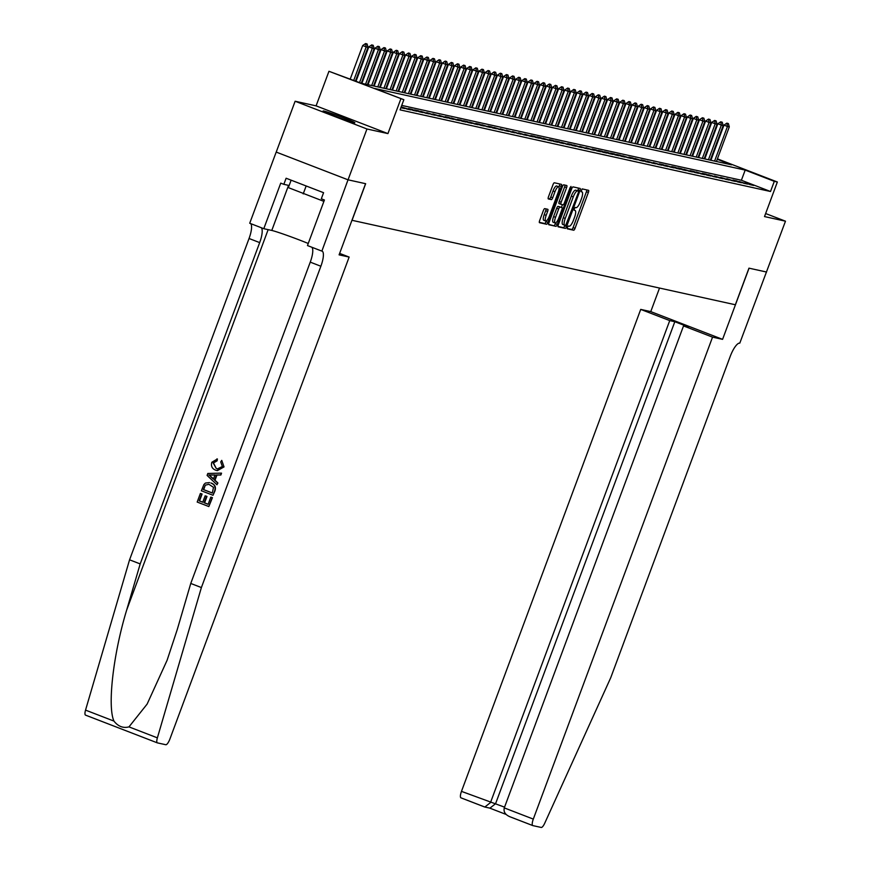 <?xml version="1.0" encoding="UTF-8"?>
<svg xmlns="http://www.w3.org/2000/svg" width="871" height="871" viewBox="0 0 871 871"><rect width="100%" height="100%" fill="white"/><g stroke="black" fill="none" stroke-linecap="round" stroke-linejoin="round"><path stroke-width="1.31" d="M567.391 227.331L567.293 228.823L573.673 230.227A2.134 0.61 111.1 0 0 575.023 228.365L588.382 192.437A2.134 0.61 111.1 0 0 588.546 190.314L582.133 188.898L581.077 191.685L581.926 191.87A6.816 1.949 111.1 0 1 582.002 191.903A6.816 1.949 111.1 0 1 581.469 198.686L580.358 201.68A6.816 1.949 111.1 0 1 576.058 207.646L575.23 207.461L574.294 208.768L574.174 210.249L575.023 210.444A6.816 1.949 111.1 0 1 575.1 210.466A6.816 1.949 111.1 0 1 574.566 217.249L573.456 220.243A6.816 1.949 111.1 0 1 569.155 226.21L568.328 226.025L567.391 227.331M354.149 122.713A16.941 0.708 20.4 0 0 354.878 122.767A16.941 0.708 20.4 0 0 341.541 117.062A16.941 0.708 20.4 0 0 323.86 111.02A16.941 0.708 20.4 0 0 323.13 110.965A16.941 0.708 20.4 0 0 336.467 116.67A16.941 0.708 20.4 0 0 354.149 122.713M544.745 208.626A2.134 0.61 111.1 0 0 543.395 210.488L539.65 220.57A2.134 0.61 111.1 0 0 539.487 222.693A2.134 0.61 111.1 0 0 539.508 222.704L546.596 224.261A2.134 0.61 111.1 0 0 547.946 222.399L561.305 186.47A2.134 0.61 111.1 0 0 561.468 184.347L554.359 182.779A2.134 0.61 111.1 0 0 553.009 184.641L548.48 196.813A2.134 0.61 111.1 0 0 548.316 198.936A2.134 0.61 111.1 0 0 548.338 198.947L551.376 199.611A2.134 0.61 111.1 0 0 552.715 197.75L554.969 191.718A5.705 1.633 111.1 0 1 558.627 186.742A5.705 1.633 111.1 0 1 558.18 192.426L549.383 216.073A5.705 1.633 111.1 0 1 545.725 221.038A5.705 1.633 111.1 0 1 546.171 215.366L547.63 211.424A2.134 0.61 111.1 0 0 547.805 209.301A2.134 0.61 111.1 0 0 547.772 209.29L544.745 208.626M348.052 179.818L276.227 152.087L295.127 101.243L366.963 128.984L348.052 179.818L365.657 183.705L352.047 220.309L735.353 304.763L748.962 268.159L766.567 272.035L749.06 268.181L722.582 339.352L712.543 337.142L533.302 819.099A6.511 1.862 111.1 0 0 532.791 825.588A6.511 1.862 111.1 0 0 532.867 825.61L541.229 827.45A6.511 1.862 111.1 0 0 544.734 823.204L610.723 677.747L730.214 356.435A15.199 4.344 -68.9 0 1 739.795 343.141L785.479 221.19L764.509 216.574L777.357 182.006L774.297 181.331L770.519 191.5L400.072 109.877L403.85 99.708L328.955 71.291L361.138 83.213L731.586 164.837L717.247 159.295M366.963 128.984L387.933 133.601L400.791 99.033M558.344 224.685A2.134 0.61 111.1 0 0 558.169 226.808A2.134 0.61 111.1 0 0 558.202 226.819L565.29 228.376A2.134 0.61 111.1 0 0 566.629 226.514L579.999 190.586A2.134 0.61 111.1 0 0 580.162 188.463L573.042 186.895A2.134 0.61 111.1 0 0 571.703 188.757L558.344 224.685M555.948 226.318L548.85 224.762A2.134 0.61 111.1 0 0 548.85 224.762A2.134 0.61 111.1 0 1 548.991 222.628L562.361 186.699A2.134 0.61 111.1 0 1 563.7 184.837L566.738 185.501A2.134 0.61 111.1 0 0 566.738 185.501A2.134 0.61 111.1 0 1 566.596 187.635L561.174 202.203A2.134 0.61 111.1 0 0 561.011 204.326A2.134 0.61 111.1 0 0 561.033 204.337L563.047 204.783A2.134 0.61 111.1 0 0 564.386 202.91L570.037 187.744L570.995 186.448L570.875 187.929L557.288 224.457A2.134 0.61 111.1 0 1 555.948 226.318L548.643 224.391M785.479 221.19L765.631 213.537M750.018 184.641L753.687 185.458L748.831 183.574L745.162 182.768L750.018 184.641M743.888 183.291L747.568 184.108L739.033 181.418L743.888 183.291M737.77 181.941L741.439 182.758L736.594 180.885L732.914 180.068L737.77 181.941M731.64 180.591L735.32 181.408L726.795 178.718L731.64 180.591M725.521 179.252L729.19 180.057L720.665 177.368L725.521 179.252M719.402 177.902L723.072 178.707L714.547 176.029L719.402 177.902M713.273 176.552L716.953 177.357L708.417 174.679L713.273 176.552M707.154 175.202L710.823 176.007L705.978 174.135L702.298 173.329L707.154 175.202M701.024 173.852L704.704 174.657L696.179 171.979L701.024 173.852M694.906 172.502L698.575 173.307L693.73 171.435L690.05 170.629L694.906 172.502M688.787 171.151L692.456 171.957L683.931 169.279L688.787 171.151M682.657 169.801L686.337 170.618L681.481 168.734L677.801 167.929L682.657 169.801M676.538 168.451L680.207 169.268L675.363 167.384L671.683 166.579L676.538 168.451M670.409 167.101L674.089 167.918L665.564 165.229L670.409 167.101M664.29 165.751L667.959 166.568L663.114 164.695L659.434 163.879L664.29 165.751M658.171 164.412L661.84 165.218L653.315 162.529L658.171 164.412M652.041 163.062L655.721 163.868L647.186 161.179L652.041 163.062M645.923 161.712L649.592 162.518L644.747 160.645L641.067 159.839L645.923 161.712M639.793 160.362L643.473 161.168L634.948 158.489L639.793 160.362M633.674 159.012L637.343 159.818L632.498 157.945L628.818 157.139L633.674 159.012M627.556 157.662L631.225 158.468L622.7 155.789L627.556 157.662M621.426 156.312L625.106 157.118L620.25 155.245L616.57 154.439L621.426 156.312M615.307 154.962L618.976 155.767L614.131 153.895L610.451 153.089L615.307 154.962M609.177 153.612L612.857 154.428L608.002 152.545L604.332 151.739L609.177 153.612M603.059 152.262L606.728 153.078L601.883 151.195L598.203 150.389L603.059 152.262M596.94 150.912L600.609 151.728L595.753 149.856L592.084 149.039L596.94 150.912M590.81 149.562L594.49 150.378L585.954 147.689L590.81 149.562M584.691 148.222L588.361 149.028L579.836 146.339L584.691 148.222M578.562 146.872L582.242 147.678L573.717 144.989L578.562 146.872M572.443 145.522L576.112 146.328L571.267 144.455L567.587 143.65L572.443 145.522M566.324 144.172L569.993 144.978L561.468 142.3L566.324 144.172M560.195 142.822L563.875 143.628L559.019 141.755L555.339 140.95L560.195 142.822M554.076 141.472L557.745 142.278L552.889 140.405L549.22 139.6L554.076 141.472M547.946 140.122L551.626 140.928L543.101 138.249L547.946 140.122M541.827 138.772L545.496 139.578L540.651 137.705L536.971 136.899L541.827 138.772M535.709 137.422L539.378 138.239L534.522 136.355L530.853 135.549L535.709 137.422M529.579 136.072L533.259 136.889L524.723 134.199L529.579 136.072M523.46 134.722L527.129 135.538L518.604 132.849L523.46 134.722M517.33 133.372L521.01 134.188L512.486 131.499L517.33 133.372M511.212 132.033L514.881 132.838L506.356 130.149L511.212 132.033M505.093 130.683L508.762 131.488L500.237 128.81L505.093 130.683M498.963 129.333L502.643 130.138L494.107 127.46L498.963 129.333M492.844 127.983L496.514 128.788L491.658 126.916L487.989 126.11L492.844 127.983M486.715 126.633L490.395 127.438L481.87 124.76L486.715 126.633M480.596 125.282L484.265 126.088L479.42 124.215L475.74 123.41L480.596 125.282M474.477 123.932L478.146 124.738L469.621 122.06L474.477 123.932M468.348 122.582L472.028 123.399L467.172 121.515L463.492 120.71L468.348 122.582M462.229 121.232L465.898 122.049L461.042 120.165L457.373 119.36L462.229 121.232M456.099 119.882L459.779 120.699L451.254 118.01L456.099 119.882M449.98 118.532L453.649 119.349L448.805 117.476L445.125 116.66L449.98 118.532M443.862 117.193L447.531 117.999L439.006 115.31L443.862 117.193M437.732 115.843L441.412 116.649L432.876 113.959L437.732 115.843M431.613 114.493L435.282 115.299L426.757 112.62L431.613 114.493M425.484 113.143L429.163 113.949L420.639 111.27L425.484 113.143M419.365 111.793L423.034 112.599L418.189 110.726L414.509 109.92L419.365 111.793M413.246 110.443L416.915 111.248L412.059 109.376L408.39 108.57L413.246 110.443M407.116 109.093L410.796 109.898L402.26 107.22L407.116 109.093M400.878 107.699L404.667 108.548L401.074 107.166M770.519 191.5L741.395 180.253L401.727 105.413M387.933 133.601L316.097 105.859L295.127 101.243M316.097 105.859L328.955 71.291M774.297 181.331L745.184 170.085L374.726 88.461L403.85 99.708M705.826 154.374L706.381 154.592M711.618 156.617L712.173 156.834M717.41 158.849L777.357 182.006M712.01 157.27L711.455 157.052M706.218 155.038L705.662 154.82M741.395 180.253L745.184 170.085M567.141 228.463L571.735 229.476A2.134 0.61 111.1 0 0 573.074 227.614L586.444 191.685A2.134 0.61 111.1 0 0 586.782 189.922M577.691 190.814L578.05 189.834A2.134 0.61 111.1 0 0 578.398 188.071M557.995 226.449L563.352 227.636A2.134 0.61 111.1 0 0 564.691 225.763L564.876 225.262M565.671 225.437L578.344 192.6L578.453 191.108L577.571 190.912A6.816 1.949 111.1 0 0 573.27 196.879L565.246 218.436A6.816 1.949 111.1 0 0 564.713 225.219A6.816 1.949 111.1 0 0 564.8 225.251L565.671 225.437M576.526 190.368L575.622 190.161A6.816 1.949 111.1 0 0 571.322 196.127L573.27 196.879M564.637 225.186L562.851 224.5A6.816 1.949 111.1 0 1 562.775 224.478A6.816 1.949 111.1 0 1 563.308 217.685L571.322 196.127M560.978 204.315L559.095 203.585A2.134 0.61 111.1 0 0 559.095 203.585A2.134 0.61 111.1 0 1 559.236 201.451L564.648 186.884A2.134 0.61 111.1 0 0 564.996 185.12M562.437 204.641L561.436 207.352M555.633 222.943L555.35 223.705L557.288 224.457M555.556 217.325A5.705 1.633 111.1 0 0 555.11 222.998A5.705 1.633 111.1 0 0 558.768 218.033L561.871 209.704A2.134 0.61 111.1 0 0 562.035 207.581A2.134 0.61 111.1 0 0 562.013 207.57L559.999 207.124A2.134 0.61 111.1 0 0 558.649 208.996L555.556 217.325L553.608 216.574A5.705 1.633 111.1 0 0 553.161 222.247L555.11 222.998M553.608 216.574L556.711 208.245A2.134 0.61 111.1 0 1 558.05 206.383L560.064 206.819M554 225.567A2.134 0.61 111.1 0 0 555.35 223.705M545.725 221.038L543.776 220.287A5.705 1.633 111.1 0 1 544.223 214.614L545.692 210.673A2.134 0.61 111.1 0 0 546.041 208.909M558.627 186.742L556.689 186.002A5.705 1.633 111.1 0 0 553.02 190.967L554.969 191.718M548.131 198.577L549.438 198.86A2.134 0.61 111.1 0 0 550.777 196.998L553.02 190.967M558.899 186.982L559.367 185.719A2.134 0.61 111.1 0 0 559.705 183.955M539.301 222.334L544.658 223.509A2.134 0.61 111.1 0 0 545.997 221.648L546.248 220.984M716.43 161.494L729.299 126.883L727.459 126.48L714.59 161.091M727.448 123.377L728.363 123.573L726.86 123.149L727.459 126.48L723.964 125.13L710.899 160.275M729.299 126.883L728.363 123.573M726.86 123.149L723.964 125.13M291.132 180.166L288.355 187.624L323.903 201.375M306.156 185.969L303.206 193.906M712.543 337.142L683.517 325.928L688.602 327.05L674.818 321.726L669.734 320.604L640.718 309.401L461.478 791.369L504.559 807.156M669.734 320.604L490.493 802.572L484.842 807.036L489.927 808.146L495.577 803.693L674.818 321.726M659.521 288.051L650.757 311.611L640.718 309.401M722.582 339.352L650.757 311.611M683.517 325.928L504.276 807.896L533.302 819.099M484.842 807.036L461.042 797.869A6.511 1.862 -68.9 0 1 460.966 797.847A6.511 1.862 -68.9 0 1 461.478 791.369M532.725 825.545L509.339 816.53L532.791 825.588M509.677 816.65C505.202 814.657 503.394 811.739 504.276 807.896M212.154 497.635L208.833 506.552L212.426 497.689A28.286 1.187 20.4 0 0 211.174 497.189L212.426 497.689M208.158 504.255A28.286 1.187 20.4 0 0 204.587 502.861L206.971 496.448A28.286 1.187 20.4 0 0 205.621 495.926L206.971 496.448M202.78 502.164A28.286 1.187 20.4 0 0 199.535 500.934L202.094 494.042A28.286 1.187 20.4 0 0 200.668 493.509L202.094 494.042M213.025 495.283L214.93 490.972C216.193 487.129 215.006 484.505 211.348 483.111L210.858 483.002C214.593 484.418 215.856 487.063 214.647 490.917L213.025 495.283L201.375 490.787L203.901 484.526L205.393 483.067L209.53 482.588M224.032 466.91L221.746 460.367L224.032 466.91L217.347 470.645L215.605 470.166C212.056 468.696 210.793 466.072 211.816 462.272L217.391 458.973L217.119 460.835L213.482 462.947L216.237 468.446L217.521 468.838L222.366 466.486L220.722 461.946L221.746 460.367M157.281 742.832L85.598 715.145A6.511 1.862 -68.9 0 1 85.521 715.124A6.511 1.862 -68.9 0 1 85.543 710.115L129.561 559.813L140.187 563.918L126.687 610.005C113.274 653.86 107.253 706.305 113.949 721.09C118.173 726.468 123.181 728.396 128.973 726.882L147.123 704.084L167.069 660.338L177.259 629.537L190.76 583.45L310.25 262.138A15.199 4.344 111.1 0 0 311.796 247.222M216.944 484.755L217.902 482.991L215.017 480.259L216.944 475.054L220.864 475.011L221.539 473.182L220.592 474.945L216.487 474.956L214.549 480.15L217.619 482.926L216.944 484.755L207.091 475.414L207.821 473.465L221.267 473.127M349.14 257.065L169.899 739.033A6.511 1.862 111.1 0 1 165.795 744.727L157.433 742.887A6.511 1.862 111.1 0 1 157.357 742.865A6.511 1.862 111.1 0 1 157.379 737.857L201.386 587.555L320.876 266.243A15.199 4.344 111.1 0 0 322.074 251.12A15.199 4.344 111.1 0 0 321.889 251.066L348.019 179.818L365.57 183.683L339.091 254.855L349.14 257.065L339.636 253.396M321.551 250.99L307.474 245.557L324.415 200.003L321.312 198.806L323.577 192.698L286.113 178.239L283.848 184.336L280.734 183.139L263.793 228.692L249.727 223.248L276.194 152.077L348.019 179.818M190.76 583.45L201.386 587.555M129.561 559.813L249.052 238.502A15.199 4.344 111.1 0 0 250.598 223.586M261.224 227.69A15.199 4.344 111.1 0 1 259.678 242.606L140.187 563.918M263.793 228.692L271.785 230.445A24.432 1.023 -159.6 0 1 308.247 243.477M283.848 184.336L289.139 185.501M216.944 458.875L216.661 460.726L213.482 462.947M213.123 462.871L216.237 468.446M223.771 466.845L216.868 470.547M210.64 476.622L213.406 479.115L214.952 474.956L208.8 474.956L211.098 476.72L209.16 475.043L215.431 475.054M213.885 479.224L211.098 476.72M212.317 493.04L213.504 487.335L208.866 484.298L205.273 485.191L203.357 489.589L212.317 493.04M212.339 492.986A28.286 1.187 20.4 0 0 203.727 489.665L205.273 485.191M206.481 496.339L204.097 502.752L208.136 504.309L210.804 497.112M201.734 493.966L199.176 500.847L202.758 502.229L205.142 495.817M208.833 506.552L197.184 502.055L200.384 493.443M710.301 160.144L723.17 125.533L721.34 125.13L708.461 159.741M721.319 122.027L722.244 122.223L720.742 121.798L721.34 125.13L717.846 123.78L704.77 158.925M723.17 125.533L722.244 122.223M720.742 121.798L717.846 123.78M704.182 158.794L717.051 124.183L715.211 123.78L702.342 158.391M715.2 120.677L716.114 120.873L714.623 120.448L715.211 123.78L711.716 122.43L698.651 157.575M717.051 124.183L716.114 120.873M714.623 120.448L711.716 122.43M698.052 157.444L710.932 122.833L709.092 122.43L696.223 157.041M709.081 119.327L709.996 119.523L708.493 119.098L709.092 122.43L705.597 121.08L692.521 156.225M710.932 122.833L709.996 119.523M708.493 119.098L705.597 121.08M691.933 156.094L704.802 121.483L702.962 121.08L690.093 155.691M702.951 117.977L703.877 118.184L702.374 117.748L702.962 121.08L699.467 119.73L686.402 154.875M704.802 121.483L703.877 118.184M702.374 117.748L699.467 119.73M685.815 154.744L698.684 120.133L696.844 119.73L683.975 154.341M696.833 116.627L697.747 116.834L696.245 116.398L696.844 119.73L693.349 118.38L680.284 153.525M698.684 120.133L697.747 116.834M696.245 116.398L693.349 118.38M679.685 153.394L692.554 118.783L690.725 118.38L677.845 152.991M690.703 115.277L691.628 115.484L690.126 115.048L690.725 118.38L687.23 117.03L674.154 152.175M692.554 118.783L691.628 115.484M690.126 115.048L687.23 117.03M673.566 152.044L686.435 117.443L684.595 117.03L671.726 151.641M684.584 113.927L685.499 114.134L683.996 113.709L684.595 117.03L681.1 115.68L668.035 150.835M686.435 117.443L685.499 114.134M683.996 113.709L681.1 115.68M667.436 150.705L680.316 116.093L678.476 115.68L665.607 150.291M678.465 112.577L679.38 112.784L677.878 112.359L678.476 115.68L674.981 114.341L661.906 149.485M680.316 116.093L679.38 112.784M677.878 112.359L674.981 114.341M661.318 149.355L674.187 114.743L672.347 114.341L659.478 148.941M672.336 111.227L673.261 111.434L671.759 111.009L672.347 114.341L668.852 112.99L655.787 148.135M674.187 114.743L673.261 111.434M671.759 111.009L668.852 112.99M655.199 148.005L668.068 113.393L666.228 112.99L653.359 147.602M666.217 109.877L667.132 110.084L665.629 109.659L666.228 112.99L662.733 111.64L649.668 146.785M668.068 113.393L667.132 110.084M665.629 109.659L662.733 111.64M649.069 146.655L661.938 112.043L660.109 111.64L647.229 146.252M660.087 108.537L661.013 108.733L659.51 108.309L660.109 111.64L656.614 110.29L643.538 145.435M661.938 112.043L661.013 108.733M659.51 108.309L656.614 110.29M642.95 145.305L655.819 110.693L653.979 110.29L641.11 144.902M653.969 107.187L654.883 107.383L653.381 106.959L653.979 110.29L650.485 108.94L637.42 144.085M655.819 110.693L654.883 107.383M653.381 106.959L650.485 108.94M636.821 143.955L649.701 109.343L647.861 108.94L634.992 143.552M647.85 105.837L648.764 106.033L647.262 105.609L647.861 108.94L644.366 107.59L631.29 142.735M649.701 109.343L648.764 106.033M647.262 105.609L644.366 107.59M630.702 142.604L643.571 107.993L641.731 107.59L628.862 142.202M641.72 104.487L642.646 104.683L641.143 104.259L641.731 107.59L638.236 106.24L625.171 141.385M643.571 107.993L642.646 104.683M641.143 104.259L638.236 106.24M624.583 141.254L637.452 106.643L635.612 106.24L622.743 140.852M635.601 103.137L636.516 103.333L635.013 102.909L635.612 106.24L632.117 104.89L619.052 140.035M637.452 106.643L636.516 103.333M635.013 102.909L632.117 104.89M618.454 139.904L631.323 105.293L629.493 104.89L616.614 139.502M629.472 101.787L630.397 101.994L628.895 101.559L629.493 104.89L625.999 103.54L612.923 138.685M631.323 105.293L630.397 101.994M628.895 101.559L625.999 103.54M612.335 138.554L625.204 103.943L623.364 103.54L610.495 138.151M623.353 100.437L624.267 100.644L622.765 100.209L623.364 103.54L619.869 102.19L606.804 137.335M625.204 103.943L624.267 100.644M622.765 100.209L619.869 102.19M606.205 137.204L619.085 102.593L617.245 102.19L604.376 136.801M617.234 99.087L618.149 99.294L616.646 98.859L617.245 102.19L613.75 100.84L600.674 135.996M619.085 102.593L618.149 99.294M616.646 98.859L613.75 100.84M600.086 135.865L612.955 101.254L611.115 100.84L598.246 135.451M611.104 97.737L612.03 97.944L610.527 97.519L611.115 100.84L607.62 99.49L594.555 134.646M612.955 101.254L612.03 97.944M610.527 97.519L607.62 99.49M593.968 134.515L606.837 99.904L604.997 99.49L592.128 134.101M604.986 96.387L605.9 96.594L604.398 96.169L604.997 99.49L601.502 98.151L588.437 133.296M606.837 99.904L605.9 96.594M604.398 96.169L601.502 98.151M587.838 133.165L600.707 98.554L598.878 98.151L585.998 132.762M598.856 95.037L599.781 95.244L598.279 94.819L598.878 98.151L595.383 96.801L582.307 131.946M600.707 98.554L599.781 95.244M598.279 94.819L595.383 96.801M581.719 131.815L594.588 97.204L592.748 96.801L579.879 131.412M592.737 93.687L593.652 93.894L592.149 93.469L592.748 96.801L589.253 95.451L576.188 130.596M594.588 97.204L593.652 93.894M592.149 93.469L589.253 95.451M575.589 130.465L588.469 95.854L586.629 95.451L573.76 130.062M586.619 92.348L587.533 92.544L586.031 92.119L586.629 95.451L583.135 94.101L570.059 129.246M588.469 95.854L587.533 92.544M586.031 92.119L583.135 94.101M569.471 129.115L582.34 94.504L580.5 94.101L567.631 128.712M580.489 90.998L581.414 91.194L579.912 90.769L580.5 94.101L577.005 92.751L563.94 127.895M582.34 94.504L581.414 91.194M579.912 90.769L577.005 92.751M563.352 127.765L576.221 93.153L574.381 92.751L561.512 127.362M574.37 89.648L575.285 89.844L573.782 89.419L574.381 92.751L570.886 91.401L557.821 126.545M576.221 93.153L575.285 89.844M573.782 89.419L570.886 91.401M557.222 126.415L570.091 91.803L568.262 91.401L555.382 126.012M568.24 88.298L569.166 88.494L567.663 88.069L568.262 91.401L564.767 90.051L551.691 125.195M570.091 91.803L569.166 88.494M567.663 88.069L564.767 90.051M551.103 125.065L563.973 90.453L562.133 90.051L549.263 124.662M562.122 86.948L563.036 87.154L561.534 86.719L562.133 90.051L558.638 88.7L545.573 123.845M563.973 90.453L563.036 87.154M561.534 86.719L558.638 88.7M544.974 123.715L557.854 89.103L556.014 88.7L543.145 123.312M556.003 85.598L556.917 85.804L555.415 85.369L556.014 88.7L552.519 87.35L539.443 122.495M557.854 89.103L556.917 85.804M555.415 85.369L552.519 87.35M538.855 122.365L551.724 87.753L549.884 87.35L537.015 121.962M549.873 84.247L550.799 84.454L549.296 84.019L549.884 87.35L546.389 86L533.324 121.145M551.724 87.753L550.799 84.454M549.296 84.019L546.389 86M532.725 121.015L545.605 86.414L543.765 86L530.896 120.612M543.754 82.897L544.669 83.104L543.166 82.68L543.765 86L540.27 84.65L527.205 119.806M545.605 86.414L544.669 83.104M543.166 82.68L540.27 84.65M526.607 119.675L539.476 85.064L537.647 84.65L524.767 119.262M537.625 81.547L538.55 81.754L537.048 81.33L537.647 84.65L534.152 83.3L521.076 118.456M539.476 85.064L538.55 81.754M537.048 81.33L534.152 83.3M520.488 118.325L533.357 83.714L531.517 83.311L518.648 117.912M531.506 80.197L532.421 80.404L530.918 79.98L531.517 83.311L528.022 81.961L514.957 117.106M533.357 83.714L532.421 80.404M530.918 79.98L528.022 81.961M514.358 116.975L527.238 82.364L525.398 81.961L512.529 116.572M525.387 78.847L526.302 79.054L524.799 78.63L525.398 81.961L521.903 80.611L508.827 115.756M527.238 82.364L526.302 79.054M524.799 78.63L521.903 80.611M508.239 115.625L521.108 81.014L519.268 80.611L506.399 115.222M519.258 77.508L520.183 77.704L518.681 77.279L519.268 80.611L515.774 79.261L502.709 114.406M521.108 81.014L520.183 77.704M518.681 77.279L515.774 79.261M502.11 114.275L514.99 79.664L513.15 79.261L500.281 113.872M513.139 76.158L514.053 76.354L512.551 75.929L513.15 79.261L509.655 77.911L496.59 113.056M514.99 79.664L514.053 76.354M512.551 75.929L509.655 77.911M495.991 112.925L508.86 78.314L507.031 77.911L494.151 112.522M507.009 74.808L507.935 75.004L506.432 74.579L507.031 77.911L503.536 76.561L490.46 111.706M508.86 78.314L507.935 75.004M506.432 74.579L503.536 76.561M489.872 111.575L502.741 76.964L500.901 76.561L488.032 111.172M500.89 73.458L501.805 73.654L500.302 73.229L500.901 76.561L497.406 75.211L484.341 110.356M502.741 76.964L501.805 73.654M500.302 73.229L497.406 75.211M483.743 110.225L496.622 75.614L494.782 75.211L481.913 109.822M494.772 72.108L495.686 72.304L494.184 71.879L494.782 75.211L491.288 73.861L478.212 109.006M496.622 75.614L495.686 72.304M494.184 71.879L491.288 73.861M477.624 108.875L490.493 74.264L488.653 73.861L475.784 108.472M488.642 70.758L489.567 70.965L488.065 70.529L488.653 73.861L485.158 72.511L472.093 107.656M490.493 74.264L489.567 70.965M488.065 70.529L485.158 72.511M471.494 107.525L484.374 72.914L482.534 72.511L469.665 107.122M482.523 69.408L483.438 69.615L481.935 69.179L482.534 72.511L479.039 71.161L465.974 106.306M484.374 72.914L483.438 69.615M481.935 69.179L479.039 71.161M465.375 106.175L478.244 71.564L476.415 71.161L463.535 105.772M476.393 68.058L477.319 68.265L475.816 67.829L476.415 71.161L472.92 69.811L459.844 104.956M478.244 71.564L477.319 68.265M475.816 67.829L472.92 69.811M459.257 104.825L472.126 70.224L470.286 69.811L457.417 104.422M470.275 66.708L471.189 66.915L469.687 66.49L470.286 69.811L466.791 68.461L453.726 103.616M472.126 70.224L471.189 66.915M469.687 66.49L466.791 68.461M453.127 103.486L466.007 68.874L464.167 68.461L451.298 103.072M464.156 65.358L465.07 65.565L463.568 65.14L464.167 68.461L460.672 67.121L447.596 102.266M466.007 68.874L465.07 65.565M463.568 65.14L460.672 67.121M447.008 102.136L459.877 67.524L458.037 67.121L445.168 101.722M458.026 64.008L458.952 64.214L457.449 63.79L458.037 67.121L454.542 65.771L441.477 100.916M459.877 67.524L458.952 64.214M457.449 63.79L454.542 65.771M440.878 100.786L453.758 66.174L451.918 65.771L439.049 100.383M451.907 62.658L452.822 62.864L451.32 62.44L451.918 65.771L448.423 64.421L435.358 99.566M453.758 66.174L452.822 62.864M451.32 62.44L448.423 64.421M434.76 99.436L447.629 64.824L445.8 64.421L432.92 99.033M445.778 61.318L446.703 61.514L445.201 61.09L445.8 64.421L442.305 63.071L429.229 98.216M447.629 64.824L446.703 61.514M445.201 61.09L442.305 63.071M428.641 98.085L441.51 63.474L439.67 63.071L426.801 97.683M439.659 59.968L440.574 60.164L439.071 59.74L439.67 63.071L436.175 61.721L423.11 96.866M441.51 63.474L440.574 60.164M439.071 59.74L436.175 61.721M422.511 96.735L435.391 62.124L433.551 61.721L420.682 96.333M433.54 58.618L434.455 58.814L432.952 58.39L433.551 61.721L430.056 60.371L416.98 95.516M435.391 62.124L434.455 58.814M432.952 58.39L430.056 60.371M416.392 95.385L429.261 60.774L427.421 60.371L414.552 94.983M427.411 57.268L428.336 57.464L426.834 57.04L427.421 60.371L423.927 59.021L410.862 94.166M429.261 60.774L428.336 57.464M426.834 57.04L423.927 59.021M410.263 94.035L423.143 59.424L421.303 59.021L408.434 93.633M421.292 55.918L422.206 56.114L420.704 55.69L421.303 59.021L417.808 57.671L404.743 92.816M423.143 59.424L422.206 56.114M420.704 55.69L417.808 57.671M404.144 92.685L417.013 58.074L415.184 57.671L402.304 92.282M415.162 54.568L416.088 54.775L414.585 54.34L415.184 57.671L411.689 56.321L398.613 91.466M417.013 58.074L416.088 54.775M414.585 54.34L411.689 56.321M398.025 91.335L410.894 56.724L409.054 56.321L396.185 90.932M409.043 53.218L409.958 53.425L408.455 52.989L409.054 56.321L405.559 54.971L392.494 90.116M410.894 56.724L409.958 53.425M408.455 52.989L405.559 54.971M391.896 89.985L404.775 55.374L402.935 54.971L390.066 89.582M402.925 51.868L403.839 52.075L402.337 51.639L402.935 54.971L399.441 53.621L386.365 88.766M404.775 55.374L403.839 52.075M402.337 51.639L399.441 53.621M385.777 88.646L398.646 54.035L396.806 53.621L383.937 88.232M396.795 50.518L397.709 50.725L396.218 50.3L396.806 53.621L393.311 52.271L380.246 87.427M398.646 54.035L397.709 50.725M396.218 50.3L393.311 52.271M379.647 87.296L392.527 52.685L390.687 52.271L377.818 86.882M390.676 49.168L391.591 49.375L390.088 48.95L390.687 52.271L387.192 50.932L374.116 86.077M392.527 52.685L391.591 49.375M390.088 48.95L387.192 50.932M373.528 85.946L386.397 51.335L384.568 50.932L371.688 85.543M384.547 47.818L385.472 48.025L383.969 47.6L384.568 50.932L381.073 49.582L367.998 84.727M386.397 51.335L385.472 48.025M383.969 47.6L381.073 49.582M367.41 84.596L380.279 49.985L378.439 49.582L365.57 84.193M378.428 46.468L379.342 46.675L377.84 46.25L378.439 49.582L374.944 48.232L361.879 83.376M380.279 49.985L379.342 46.675M377.84 46.25L374.944 48.232M361.28 83.246L374.16 48.634L372.32 48.232L359.538 82.593M372.309 45.129L373.224 45.325L371.721 44.9L372.32 48.232L368.825 46.882L356.043 81.243M374.16 48.634L373.224 45.325M371.721 44.9L368.825 46.882M355.477 81.025L368.03 47.284L366.19 46.882L353.746 80.361M366.179 43.779L367.094 43.975L365.602 43.55L366.19 46.882L362.695 45.532L350.251 79.011M368.03 47.284L367.094 43.975M365.602 43.55L362.695 45.532M586.444 191.685L588.382 192.437M573.074 227.614L575.023 228.365M571.735 229.476L573.673 230.227M578.05 189.834L579.999 190.586M564.691 225.763L566.629 226.514M563.352 227.636L565.29 228.376M575.622 190.161L577.571 190.912M563.308 217.685L565.246 218.436M564.648 186.884L566.596 187.635M559.236 201.451L561.174 202.203M570.08 187.624L570.875 187.929M558.05 206.383L559.999 207.124M556.711 208.245L558.649 208.996M545.692 210.673L547.63 211.424M544.223 214.614L546.171 215.366M550.777 196.998L552.715 197.75M549.438 198.86L551.376 199.611M559.367 185.719L561.305 186.47M545.997 221.648L547.946 222.399M544.658 223.509L546.596 224.261M506.051 814.407L489.752 808.114M126.687 610.005L268.148 229.65M310.25 262.138L320.876 266.243M259.678 242.606L249.052 238.502M85.543 710.115L113.949 721.09M128.973 726.882L157.379 737.857M288.551 185.371L271.785 230.445M562.775 224.478L564.713 225.219M559.062 203.574L561.011 204.326M489.709 808.103L506.062 814.418M484.418 806.905L460.966 797.847M85.521 715.124L157.357 742.865"/></g></svg>
